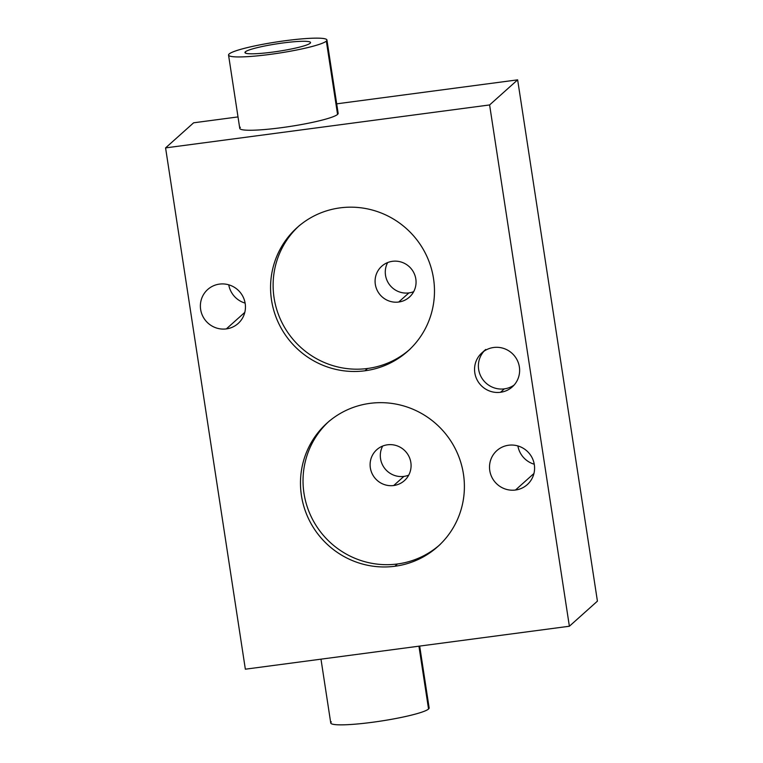 <?xml version="1.0" encoding="UTF-8"?>
<svg xmlns="http://www.w3.org/2000/svg" width="763" height="763" viewBox="0 0 763 763"><rect width="100%" height="100%" fill="white"/><g stroke="black" fill="none" stroke-linecap="round" stroke-linejoin="round"><path stroke-width="1.14" d="M165.581 147.898L489.608 104.941L569.379 626.242L245.352 669.189L165.581 147.898L489.608 104.941L517.648 79.848L336.702 103.835L517.648 79.848L489.608 104.941L569.379 626.242L245.352 669.189L165.581 147.898L193.621 122.805L165.581 147.898M340.06 207.87A82.948 81.164 -131.8 0 0 271.514 300.059A82.948 81.164 -131.8 0 0 364.991 370.78A82.948 81.164 -131.8 0 0 433.527 278.59A82.948 81.164 -131.8 0 0 340.06 207.87A82.948 81.164 -131.8 0 0 297.208 227.517A82.948 81.164 -131.8 0 0 278.609 323.216A82.948 81.164 -131.8 0 0 364.991 370.78L367.537 368.491A82.948 81.164 48.2 0 1 281.537 321.719A82.948 81.164 48.2 0 1 298.495 226.392A82.948 81.164 48.2 0 0 281.537 321.719A82.948 81.164 48.2 0 0 367.537 368.491L364.991 370.78A82.948 81.164 -131.8 0 0 407.843 351.133A82.948 81.164 -131.8 0 0 426.441 255.433A82.948 81.164 -131.8 0 0 340.06 207.87M369.969 403.36A82.948 81.164 -131.8 0 0 301.433 495.549A82.948 81.164 -131.8 0 0 394.9 566.26A82.948 81.164 -131.8 0 0 463.446 474.071A82.948 81.164 -131.8 0 0 369.969 403.36A82.948 81.164 -131.8 0 0 327.117 423.007A82.948 81.164 -131.8 0 0 308.519 518.697A82.948 81.164 -131.8 0 0 394.9 566.26L397.447 563.981A82.948 81.164 48.2 0 1 311.447 517.2A82.948 81.164 48.2 0 1 328.405 421.872A82.948 81.164 48.2 0 0 311.447 517.2A82.948 81.164 48.2 0 0 397.447 563.981L394.9 566.26A82.948 81.164 -131.8 0 0 437.752 546.613A82.948 81.164 -131.8 0 0 456.35 450.923A82.948 81.164 -131.8 0 0 369.969 403.36M219.486 284.103A22.814 22.318 -131.8 0 0 200.64 309.454A22.814 22.318 -131.8 0 0 226.344 328.901A22.814 22.318 -131.8 0 0 245.19 303.55A22.814 22.318 -131.8 0 0 219.486 284.103A22.814 22.318 -131.8 0 0 207.698 289.511A22.814 22.318 -131.8 0 0 202.586 315.825A22.814 22.318 -131.8 0 0 226.344 328.901L244.799 312.391L226.344 328.901A22.814 22.318 -131.8 0 0 238.123 323.502A22.814 22.318 -131.8 0 0 243.244 297.189A22.814 22.318 -131.8 0 0 219.486 284.103M508.625 445.23A22.814 22.318 -131.8 0 0 489.77 470.58A22.814 22.318 -131.8 0 0 515.473 490.027A22.814 22.318 -131.8 0 0 534.329 464.677A22.814 22.318 -131.8 0 0 508.625 445.23A22.814 22.318 -131.8 0 0 496.837 450.637A22.814 22.318 -131.8 0 0 491.725 476.951A22.814 22.318 -131.8 0 0 515.473 490.027L533.928 473.508L515.473 490.027A22.814 22.318 -131.8 0 0 527.262 484.629A22.814 22.318 -131.8 0 0 532.374 458.315A22.814 22.318 -131.8 0 0 508.625 445.23M493.661 347.489A22.814 22.318 -131.8 0 0 474.815 372.84A22.814 22.318 -131.8 0 0 500.518 392.287A22.814 22.318 -131.8 0 0 519.365 366.936A22.814 22.318 -131.8 0 0 493.661 347.489A22.814 22.318 -131.8 0 0 481.882 352.887A22.814 22.318 -131.8 0 0 476.761 379.201A22.814 22.318 -131.8 0 0 500.518 392.287L504.343 388.863A22.814 22.318 48.2 0 1 481.186 376.951A22.814 22.318 48.2 0 1 483.895 351.295A22.814 22.318 48.2 0 0 481.186 376.951A22.814 22.318 48.2 0 0 504.343 388.863L500.518 392.287A22.814 22.318 -131.8 0 0 512.307 386.879A22.814 22.318 -131.8 0 0 517.419 360.565A22.814 22.318 -131.8 0 0 493.661 347.489M238.008 116.92L193.621 122.805L238.008 116.92M337.265 112.466A49.767 5.694 171.3 0 1 337.561 114.412A49.767 5.694 171.3 0 1 281.318 127.698A49.767 5.694 171.3 0 1 240.355 127.297M597.419 601.149L569.379 626.242L597.419 601.149L517.648 79.848L597.419 601.149M228.747 284.809A22.814 22.318 -131.8 0 0 245.114 303.102A22.814 22.318 48.2 0 1 228.747 284.809M517.886 445.935A22.814 22.318 -131.8 0 0 534.253 464.228A22.814 22.318 48.2 0 1 517.886 445.935M419.679 646.08L429.14 707.93A49.767 5.694 171.3 0 1 428.548 709.008L418.935 646.185L428.548 709.008A49.767 5.694 171.3 0 1 376.541 721.712A49.767 5.694 171.3 0 1 330.751 722.981L320.985 659.165M428.253 707.072A49.767 5.694 171.3 0 1 428.548 709.008A49.767 5.694 171.3 0 1 372.296 722.303A49.767 5.694 171.3 0 1 331.342 721.893M326.936 40.019L338.152 113.325A49.767 5.694 171.3 0 1 337.561 114.412L326.345 41.107A49.767 5.694 -8.7 0 0 326.936 40.019A49.767 5.694 -8.7 0 0 281.146 41.288A49.767 5.694 -8.7 0 0 229.138 53.992A49.767 5.694 -8.7 0 0 228.547 55.07A49.767 5.694 -8.7 0 0 274.337 53.801A49.767 5.694 -8.7 0 0 326.345 41.107L337.561 114.412A49.767 5.694 171.3 0 1 285.553 127.116A49.767 5.694 171.3 0 1 239.763 128.384L228.547 55.07M326.345 41.107A49.767 5.694 -8.7 0 0 285.391 40.697A49.767 5.694 -8.7 0 0 229.138 53.992A49.767 5.694 -8.7 0 0 270.092 54.392A49.767 5.694 -8.7 0 0 326.345 41.107M310.15 43.253A33.181 3.796 171.3 0 1 272.649 52.103A33.181 3.796 171.3 0 1 245.343 51.836A33.181 3.796 171.3 0 1 282.844 42.986A33.181 3.796 171.3 0 1 310.15 43.253A33.181 3.796 -8.7 0 0 310.541 42.528A33.181 3.796 -8.7 0 0 280.011 43.377A33.181 3.796 -8.7 0 0 245.343 51.836A33.181 3.796 -8.7 0 0 244.952 52.561A33.181 3.796 -8.7 0 0 275.472 51.722A33.181 3.796 -8.7 0 0 310.15 43.253M245.543 53.133L245.343 51.836L245.543 53.133M409.102 349.979A82.948 81.164 48.2 0 1 367.537 368.491A82.948 81.164 48.2 0 0 409.102 349.979M392.459 261.308A20.735 20.286 -131.8 0 0 375.329 284.361A20.735 20.286 -131.8 0 0 398.696 302.034A20.735 20.286 -131.8 0 0 415.825 278.991A20.735 20.286 -131.8 0 0 381.748 266.22A20.735 20.286 -131.8 0 0 398.696 302.034L408.892 292.916A20.735 20.286 48.2 0 1 387.652 262.567A20.735 20.286 48.2 0 0 408.892 292.916L398.696 302.034A20.735 20.286 -131.8 0 0 414.051 273.202A20.735 20.286 -131.8 0 0 392.459 261.308M413.689 291.657A20.735 20.286 48.2 0 1 408.892 292.916A20.735 20.286 48.2 0 0 413.689 291.657M439.011 545.459A82.948 81.164 48.2 0 1 397.447 563.981A82.948 81.164 48.2 0 0 439.011 545.459M387.48 444.8A20.735 20.286 -131.8 0 0 370.341 467.853A20.735 20.286 -131.8 0 0 393.708 485.526A20.735 20.286 -131.8 0 0 410.847 462.483A20.735 20.286 -131.8 0 0 376.769 449.712A20.735 20.286 -131.8 0 0 393.708 485.526L403.904 476.398A20.735 20.286 48.2 0 1 382.673 446.059A20.735 20.286 48.2 0 0 403.904 476.398L393.708 485.526A20.735 20.286 -131.8 0 0 409.073 456.694A20.735 20.286 -131.8 0 0 387.48 444.8M408.71 475.149A20.735 20.286 48.2 0 1 403.904 476.398A20.735 20.286 48.2 0 0 408.71 475.149M514.119 385.057A22.814 22.318 48.2 0 1 504.343 388.863A22.814 22.318 48.2 0 0 514.119 385.057M297.208 227.517L299.754 225.238M407.843 351.133L410.389 348.853M327.117 423.007L329.673 420.718M437.752 546.613L440.299 544.334M481.882 352.887L485.707 349.464"/></g></svg>
